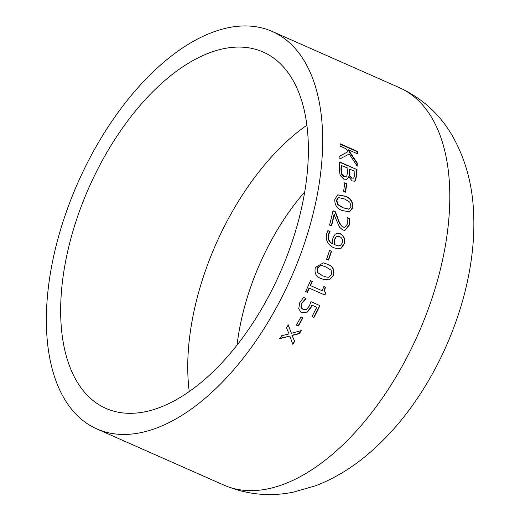 <?xml version="1.0" encoding="UTF-8"?>
<svg xmlns="http://www.w3.org/2000/svg" width="520" height="520" viewBox="0 0 520 520"><rect width="100%" height="100%" fill="white"/><g stroke="black" fill="none" stroke-linecap="round" stroke-linejoin="round"><path stroke-width="0.78" d="M61.211 227.487A217.224 116.701 -66.2 0 0 96.713 428.883A217.224 116.701 -66.2 0 0 291.265 277.375A217.224 116.701 -66.2 0 0 272.35 31.519A217.224 116.701 -66.2 0 0 61.211 227.487M73.97 227.767A194.753 104.624 -66.2 0 0 105.794 408.33A194.753 104.624 -66.2 0 0 280.228 272.493A194.753 104.624 -66.2 0 0 263.263 52.072A194.753 104.624 -66.2 0 0 73.97 227.767M357.038 169.618A217.224 116.701 -66.2 0 1 356.668 175.364L355.491 180.303L354.536 181.149L352.105 180.96L348.745 176.716L346.769 179.335L343.798 179.153L340.125 175.364L339.241 168.889A217.224 116.701 -66.2 0 0 339.703 161.954L357.038 169.618L339.684 162.285M346.71 183.664A217.224 116.701 -66.2 0 1 345.592 192.179L343.616 191.302A217.224 116.701 -66.2 0 0 344.734 182.793L346.71 183.664L344.701 183.072M334.776 199.297L337.851 194.844L345.098 196.118C350.415 197.782 353.041 201.526 352.989 207.35L349.525 211.894L342.498 210.574C337.194 208.917 334.62 205.16 334.776 199.297M334.308 214.546A217.224 116.701 -66.2 0 1 331.539 225.947L329.57 225.076A217.224 116.701 -66.2 0 0 332.982 210.704L335.4 211.776L338.312 219.472C339.397 223.015 341.101 225.537 343.408 227.039L344.806 227.292L347.321 224.153L347.1 217.685A217.224 116.701 -66.2 0 0 347.132 217.542L349.57 218.614L349.284 225.095L344.949 230.406L342.745 230.009L339.573 227.24L333.983 214.604A216.684 116.409 -66.2 0 1 331.266 225.823M330.038 231.556A217.224 116.701 -66.2 0 1 329.999 231.692L328.776 234.299C327.815 238.68 329.082 241.839 332.586 243.763L332.846 238.219L335.153 234.221L337.656 233.142L340.334 233.714C344.012 235.697 345.358 239.037 344.363 243.731L341.25 248.164L338.019 248.905L333.99 247.812C331.214 246.733 329.03 244.81 327.425 242.034C326.111 239.161 325.942 236.158 326.918 233.025L327.886 230.607L330.038 231.556L327.815 230.731M331.546 251.31A217.224 116.701 -66.2 0 1 328.556 260.111L326.586 259.24A217.224 116.701 -66.2 0 0 329.57 250.432L331.546 251.31L329.543 250.53M315.387 267.417L323.329 262.853L327.223 264.147C332.67 265.811 334.796 269.581 333.6 275.464L329.322 279.942L323.622 279.481L321.614 278.7C316.18 277.056 314.1 273.293 315.387 267.417M310.518 280.631L312.273 281.411L310.518 280.644A217.224 116.701 -66.2 0 1 305.656 291.544L307.411 292.325A217.224 116.701 -66.2 0 0 309.303 288.184L324.623 294.944A216.684 116.409 -66.2 0 0 325.553 292.851L324.226 290.615L325.169 287.125L323.901 286.559L325.442 287.228L324.493 290.732L325.553 292.851M323.908 286.553A217.224 116.701 -66.2 0 1 322.094 290.726L310.459 285.584A217.224 116.701 -66.2 0 0 312.273 281.411M309.303 288.184L324.883 295.067A217.224 116.701 -66.2 0 0 325.819 292.968M298.714 308.789L299.741 302.705L303.57 297.459L306.059 298.558A217.224 116.701 -66.2 0 1 305.968 298.747L301.762 303.485L301.113 307.327L303.355 309.751L306.56 309.543L309.348 306L310.954 301.652L319.95 305.63A217.224 116.701 -66.2 0 1 313.937 317.519L311.968 316.647A217.224 116.701 -66.2 0 0 316.726 307.307L312.026 305.227L311.006 307.515L307.314 312.137L301.925 312.52L300.755 311.825L298.714 308.789M300.924 316.999L302.9 317.876A217.224 116.701 -66.2 0 1 298.376 325.988L296.4 325.117A217.224 116.701 -66.2 0 0 300.924 316.999M294.69 341.367A217.224 116.701 -66.2 0 1 292.786 344.363L289.855 336.076L279.838 338.644A217.224 116.701 -66.2 0 0 281.717 335.679L289.146 333.925L286.462 327.945A217.224 116.701 -66.2 0 0 288.269 324.877L291.414 333.288L301.217 330.596A217.224 116.701 -66.2 0 1 299.416 333.651L292.091 335.51L294.69 341.367L291.889 335.276L299.202 333.431A216.684 116.409 -66.2 0 0 300.814 330.714M357.383 151.392A217.224 116.701 -66.2 0 1 357.416 153.777L348.374 149.78L357.312 163.04A217.224 116.701 -66.2 0 1 357.201 166.153L349.265 153.972L339.846 158.984A217.224 116.701 -66.2 0 0 339.957 156.006L347.984 151.684L345.956 148.714L340.08 146.113A217.224 116.701 -66.2 0 0 340.048 143.728L357.383 151.392L357.038 151.626L340.054 144.118M304.785 191.796A168.123 90.317 -66.2 0 0 247.117 297.947A168.123 90.317 -66.2 0 0 237.075 344.981M339.619 156.208L347.984 151.684M357.065 153.621A216.684 116.409 -66.2 0 0 357.038 151.626M348.374 149.78L348.029 150.007L356.974 163.241L357.312 163.04M356.889 165.659A216.684 116.409 -66.2 0 0 356.974 163.241M288.054 324.656L291.414 333.288M292.656 344.006A216.684 116.409 -66.2 0 0 294.489 341.12M289.855 336.076L279.643 338.39M298.376 325.988L298.155 325.78A216.684 116.409 -66.2 0 0 302.633 317.752M298.155 325.78L296.452 325.026M305.714 298.597L301.522 303.322L300.872 307.158L302.308 309.14M313.937 317.519L313.703 317.337A216.684 116.409 -66.2 0 0 319.683 305.513M313.703 317.337L312 316.583M316.726 307.307L311.779 305.071L310.758 307.353L307.073 311.961L301.691 312.338L300.632 311.733M310.459 285.584L310.193 285.467A216.684 116.409 -66.2 0 0 312.007 281.307M310.193 285.467L322.094 290.726M307.411 292.325L307.158 292.188A216.684 116.409 -66.2 0 0 309.043 288.061M307.158 292.188L305.669 291.531M323.18 262.828L326.937 264.089C332.384 265.752 334.51 269.522 333.313 275.392L329.115 279.832L323.486 279.435M322.264 265.675L320.307 265.493L317.077 268.216L317.531 272.538L322.511 275.717L325.605 276.887M322.511 275.717L325.748 276.933L328.432 277.303L331.624 274.593L331.142 270.238L326.144 267.065L322.413 265.707L320.593 265.558L317.363 268.288L317.811 272.623L322.79 275.802M328.289 259.994A216.684 116.409 -66.2 0 0 331.247 251.284M329.687 231.712L328.464 234.306C327.502 238.68 328.776 241.833 332.274 243.756L332.586 243.763M337.493 233.161L340.022 233.733C343.7 235.722 345.046 239.05 344.051 243.737L340.945 248.15L337.87 248.898M337.623 236.269L335.797 237.01L334.301 239.798L333.976 244.53L338.39 245.915M340.509 245.447L342.401 242.827C343.031 239.837 342.101 237.79 339.619 236.691L337.772 236.256L336.109 236.997L334.613 239.792L334.282 244.536L338.54 245.921L340.509 245.447M332.943 210.899L335.075 211.842L337.987 219.525C339.079 223.061 340.782 225.576 343.09 227.084L344.65 227.305M335.4 211.776L335.075 211.842M347.113 217.744L349.245 218.686L348.959 225.147L344.786 230.419M349.57 218.614L349.245 218.686M349.284 225.095L348.959 225.147M337.682 194.903L344.76 196.235C350.077 197.899 352.709 201.636 352.657 207.441L349.362 211.933M345.098 196.118L344.76 196.235M352.989 207.35L352.657 207.441M338.397 197.652L336.421 200.265L337.597 204.575L342.745 207.753L348.94 209.099M342.745 207.753L349.115 209.06L351.013 206.472L349.798 202.156L344.624 198.991L338.566 197.594L336.752 200.167L337.928 204.483L343.076 207.669M348.218 209.255L348.55 209.164M336.421 200.265L336.752 200.167M337.597 204.575L337.928 204.483M345.293 192.042A216.684 116.409 -66.2 0 0 346.372 183.807M356.668 175.364L356.324 175.539A216.684 116.409 -66.2 0 0 356.694 169.806M356.324 175.539L355.154 180.459L354.367 181.22M355.491 180.303L355.154 180.459M348.745 176.716L346.6 179.406M343.649 176.469L346.034 176.56L346.821 175.819L347.601 172.244A217.224 116.701 -66.2 0 0 347.893 168.129L341.192 165.497A216.684 116.409 -66.2 0 1 340.951 168.955L341.282 173.921L343.649 176.469L345.865 176.625M351.728 178.197L353.932 177.808L354.705 174.323A217.224 116.701 -66.2 0 0 354.919 171.23L349.531 169.182A216.684 116.409 -66.2 0 1 349.297 172.53L349.603 176.078L351.728 178.197L353.594 177.977M353.932 177.808L353.334 178.23M349.297 172.53L349.635 172.354A217.224 116.701 -66.2 0 0 349.869 169M349.603 176.078L349.947 175.91L352.072 178.035M349.635 172.354L349.947 175.91M340.951 168.955L341.289 168.779A217.224 116.701 -66.2 0 0 341.529 165.315M341.282 173.921L341.621 173.758L343.987 176.312M341.289 168.779L341.621 173.758M96.713 428.883L223.841 485.069A217.224 116.701 -66.2 0 0 418.392 333.567A217.224 116.701 -66.2 0 0 399.477 87.705L272.35 31.519M306.95 125.138A194.753 104.624 -66.2 0 0 201.097 283.953A194.753 104.624 -66.2 0 0 189.241 391.45M338.312 219.472L337.987 219.525M223.841 485.069C246.285 494.591 269.412 496.957 293.215 492.187L315.614 485.765C333.684 478.784 350.603 468.722 366.366 455.566C386.965 438.373 405.216 417.411 421.122 392.691C456.021 338.683 476.509 271.115 473.59 212.888C472.485 184.047 465.16 157.93 451.626 134.544C439.127 113.575 421.746 97.962 399.477 87.705M348.79 209.144L349.115 209.06M338.228 197.697L338.566 197.594M345.696 176.716L346.034 176.56"/></g></svg>

